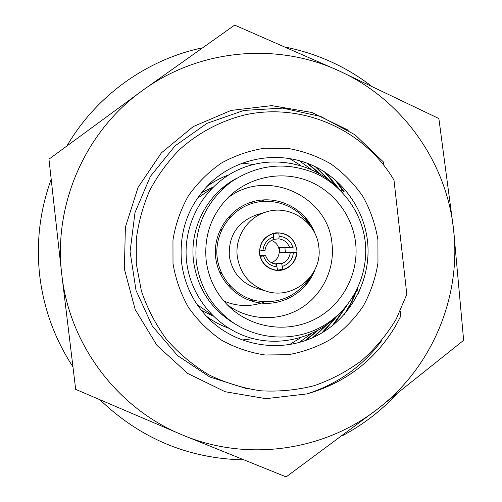 <?xml version="1.0" encoding="UTF-8"?>
<svg xmlns="http://www.w3.org/2000/svg" width="502" height="502" viewBox="0 0 502 502"><rect width="100%" height="100%" fill="white"/><g stroke="black" fill="none" stroke-linecap="round" stroke-linejoin="round"><path stroke-width="0.75" d="M393.995 180.13L406.815 294.31L396.203 319.121C386.841 334.621 375.389 348.388 361.854 360.423C347.321 371.248 331.489 379.65 314.352 385.643C296.751 390.117 278.848 391.836 260.645 390.788C242.579 388.146 225.298 382.806 208.794 374.781C193.038 365.312 179.045 353.64 166.827 339.772C155.858 324.863 147.381 308.611 141.401 291.016L136.299 263.782L136.312 239.259C138.477 222.361 142.938 206.109 149.69 190.503C157.672 175.505 167.549 161.939 179.327 149.803C198.441 132.679 220.34 121.026 245.026 114.858C302.606 102.188 364.477 129.842 393.995 180.13M211.618 321.399C194.575 305.423 184.56 285.757 181.567 262.408C184.554 285.751 194.569 305.411 211.618 321.399C240.113 347.478 283.862 352.981 317.615 335.28C351.4 317.609 371.781 278.836 367.495 240.929C363.605 206.686 340.086 175.932 307.952 163.489C275.805 151.115 237.459 158.199 211.675 181.699C188.821 203.699 178.787 230.6 181.561 262.408C178.794 230.594 188.834 203.686 211.675 181.699M384.105 165.534L383.195 161.744L355.058 134.825L320.759 116.483L282.777 108.118L243.903 110.421L207.056 123.304L175.054 145.856L150.38 176.403L134.988 212.61L130.087 251.653L136.029 290.476L152.307 326.049L177.57 355.623L209.773 376.977L246.356 388.573M343.895 188.281L344.108 191.871L343.675 191.996L334.84 179.471M341.065 187.911L341.266 191.231M357.487 288.487L358.321 293.532M358.654 292.848L360.078 288.914L360.423 288.97M348.294 130.206L311.811 112.467L271.701 105.633L231.108 110.409L193.301 126.542L161.399 152.878L138.088 187.346L125.381 227.174L124.383 269.078L135.207 309.59L156.938 345.363L187.761 373.482L225.103 391.711L265.897 398.67L306.866 393.919C345.25 382.963 374.743 360.461 395.35 326.407L400.194 317.226L400.295 311.02M136.299 263.782L136.312 239.259M306.866 393.919C337.865 383.955 362.833 366.165 381.765 340.551M318.13 330.322L305.818 340.444M346.913 305.423L334.031 324.348M325.942 172.782L338.674 188.476M336.585 316.737L323.351 332.017M316.561 167.323L328.942 179.879M326.777 324.863L314.026 337.055M308.247 163.608L320.282 174.056M345.376 307.287L332.261 325.779M324.399 171.784L337.08 186.882M334.966 318.243L321.813 332.945M315.2 166.645L327.524 178.819M325.359 325.854L312.677 337.677M307.036 163.144L319.015 173.322M316.875 331.006L304.626 340.864M311.052 169.306L299.079 160.571M310.989 333.868L299.01 342.59M300.867 337.62L289.403 344.679M300.93 165.547L289.472 158.475M355.818 291.825L350.71 303.396L344.366 314.334M357.512 288.487L352.63 300.51L346.43 311.911M336.597 181.002L344.108 191.871M253.203 338.643L242.027 340.011M242.096 163.106L253.265 164.487M211.85 320.006L208.813 318.726M208.863 184.372L211.9 183.092M207.928 317.829L209.742 318.607M209.792 184.485L207.979 185.263M213.275 186.945L201.358 192.768M201.315 310.324L213.231 316.153M206.303 187.014C213.13 181.806 220.585 177.783 228.661 174.947M228.598 328.164C220.529 325.321 213.08 321.293 206.253 316.078M342.458 310.556C319.956 336.616 282.369 347.666 249.237 337.526C216.124 327.379 190.653 296.776 186.65 261.893C182.163 223.434 204.628 184.403 239.699 169.155C274.738 153.788 317.772 163.847 342.502 192.642M235.927 178.699C207.037 194.186 189.436 228.215 193.521 261.096C197.537 289.133 211.649 310.242 235.871 324.417M196.263 261.416C193.716 228.579 205.318 202.099 231.064 181.975C257.815 164.21 285.945 161.324 315.463 173.303C342.502 185.564 361.848 212.352 365.224 241.889C368.914 274.751 352.36 308.46 324.016 325.384C295.672 342.295 258.009 340.732 231.014 321.136C211.179 306.157 199.595 286.253 196.263 261.416M206.153 260.274C203.944 235.382 211.599 214.134 229.125 196.527C249.601 176.986 280.674 170.655 306.91 180.394C333.14 190.183 352.467 215.126 355.636 242.999C359.131 273.822 342.333 305.316 314.729 319.328C287.157 333.378 251.684 328.245 229.081 306.584C216.098 293.858 208.455 278.422 206.153 260.274M227.174 198.466C265.476 167.354 328.503 195.297 332.035 244.066C334.934 269.718 321.826 296.011 299.556 308.981C277.292 321.951 247.881 320.289 227.13 304.645M315.162 233.988C306.728 210.056 279.953 195.247 255.236 201.082C230.468 206.673 212.616 232.006 215.665 257.495C218.276 280.907 237.866 300.497 261.002 303.045C284.132 305.724 307.343 291.122 315.149 269.185M264.73 201.239L261.354 200.053M223.836 301.024C237.371 306.691 250.987 306.986 264.692 301.897M237.27 256.302C234.767 236.957 247.699 217.24 266.261 211.951C289.767 204.17 316.68 222.191 318.795 246.884C322.993 275.058 293.181 300.359 266.229 291.185C249.739 285.356 240.088 273.728 237.27 256.302M296.77 249.425C294.297 238.048 287.282 232.52 275.711 232.853C264.749 235.413 259.358 242.372 259.553 253.73C261.209 262.948 266.593 268.47 275.698 270.289C287.313 272.191 298.445 261.134 296.77 249.425M266.229 291.185L256.033 288.098C240.809 282.714 231.905 271.996 229.307 255.926C228.504 235.821 237.421 222.185 256.058 215.032L266.261 211.951M308.937 278.779C295.722 297.121 277.97 304.419 255.681 300.673C235.52 296.061 219.493 278.108 217.14 257.331C214.467 234.547 228.78 211.58 250.216 204.057C271.607 196.414 296.845 205.23 308.956 224.394M273.709 262.998L273.176 263.525L273.684 262.992M278.767 232.928C287.546 233.744 293.306 238.368 296.054 246.802L292.823 247.172C290.526 240.653 285.964 236.994 279.137 236.197L278.767 232.928L273.458 233.612M292.823 247.172L289.598 247.486C287.684 242.51 284.107 239.642 278.861 238.877L279.137 236.197M289.598 247.486L279.363 247.756L279.928 252.732L290.206 252.82L296.657 252.148C295.873 260.99 291.298 266.8 282.933 269.599L281.678 263.657C286.611 261.718 289.453 258.103 290.206 252.82M271.469 262.734C276.909 260.356 279.488 256.183 279.206 250.222C278.472 245.478 275.893 242.209 271.475 240.408M272.103 233.706L273.452 233.53L273.565 239.479C268.614 241.412 265.765 245.026 265.006 250.322L259.44 250.994M273.577 239.341L278.861 238.877M273.822 236.8C267.34 239.121 263.701 243.721 262.916 250.617M273.452 233.53C265.062 236.298 260.463 242.121 259.666 250.994M265.614 255.669C267.541 260.651 271.13 263.525 276.382 264.272L277.619 270.22L275.761 270.07C267.867 268.645 262.709 264.071 260.274 256.365L265.614 255.669L259.835 255.48M281.678 263.657L271.789 262.904M263.531 255.989C265.84 262.521 270.415 266.179 277.248 266.951M282.563 266.33C289.033 264.002 292.653 259.396 293.425 252.525M296.657 252.148L285.356 252.104L284.91 247.612M277.474 268.928L282.933 269.599M272.762 263.362L273.163 262.948M230.656 216.782L227.174 218.495M230.631 286.328L227.149 284.609M249.883 300.503L253.472 300.114M253.51 203.015L249.914 202.62M197.167 304.645L211.863 314.792M230.82 321.399L231.579 321.544M308.059 282.475L310.437 276.941M310.456 226.233L308.084 220.692M231.629 181.567L230.876 181.711M211.907 188.3L197.204 198.441M304.733 216.607L310.261 225.982M310.242 277.186L304.708 286.56M182.32 434.933C246.62 462.091 323.464 451.26 377.416 409.149L286.134 476.9L182.32 434.933C117.75 408.653 69.496 345.163 61.79 274.588C53.105 204.138 85.566 130.928 142.706 90.347L234.685 25.1L339.283 70.977C277.091 41.973 199.357 48.951 142.706 90.347L48.958 159.178L61.79 274.588L75.683 389.364L182.32 434.933M339.283 70.977C401.889 99.252 446.378 161.594 453.557 229.401C461.501 297.14 431.915 367.646 377.416 409.149L463.641 340.312L453.557 229.401L438.867 118.541L339.283 70.977M51.141 179.471C39.84 210.652 36.044 242.748 39.733 275.755C43.724 308.711 54.762 339.019 72.853 366.673M100.224 400.05C140.61 438.604 188.3 458.546 243.307 459.863M342.182 435.861C362.613 424.987 380.723 411.144 396.505 394.334M67.092 145.699C96.246 95.738 146.666 59.612 202.275 47.847M286.454 47.339C317.609 53.789 345.778 66.578 370.965 85.691M377.924 239.856L377.968 262.897C375.534 278.202 370.601 292.647 363.166 306.239C354.425 319.021 343.776 329.946 331.22 339.007C317.816 346.763 303.484 352.002 288.211 354.713L265.119 354.989C249.739 352.642 235.193 347.698 221.495 340.155C208.606 331.251 197.619 320.37 188.532 307.513C180.776 293.783 175.6 279.125 173.002 263.525L172.958 240.019C175.493 224.407 180.613 209.729 188.319 195.968C197.361 183.079 208.305 172.155 221.162 163.2C234.836 155.607 249.356 150.6 264.73 148.19L287.822 148.379C303.108 151.033 317.465 156.216 330.893 163.928C343.481 172.939 354.174 183.826 362.965 196.577C370.445 210.131 375.433 224.563 377.924 239.856M222.116 274.148L219.179 271.243M219.198 231.855L222.135 228.956M231.064 181.975L220.541 189.612M231.014 321.136L220.497 313.493M272.9 269.693L275.761 270.07"/></g></svg>
